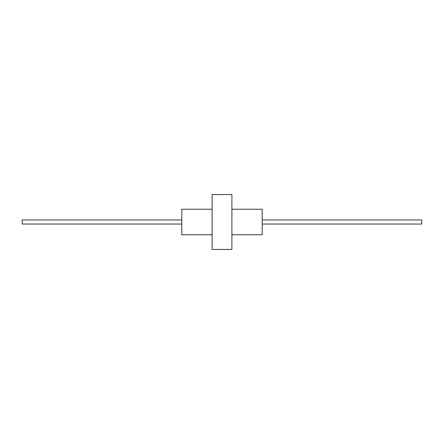 <?xml version="1.0" encoding="UTF-8"?>
<svg xmlns="http://www.w3.org/2000/svg" width="444" height="444" viewBox="0 0 444 444"><rect width="100%" height="100%" fill="white"/><g stroke="black" fill="none" stroke-linecap="round" stroke-linejoin="round"><path stroke-width="0.67" d="M212.104 209.235L181.785 209.235L181.785 234.765L212.104 234.765M231.896 209.235L262.215 209.235L262.215 234.765L231.896 234.765M212.104 222L212.104 249.45L231.896 249.45L231.896 194.55L212.104 194.55L212.104 222M181.785 219.958L22.2 219.958L22.2 224.042L181.785 224.042M262.215 219.958L421.8 219.958L421.8 224.042L262.215 224.042"/></g></svg>
